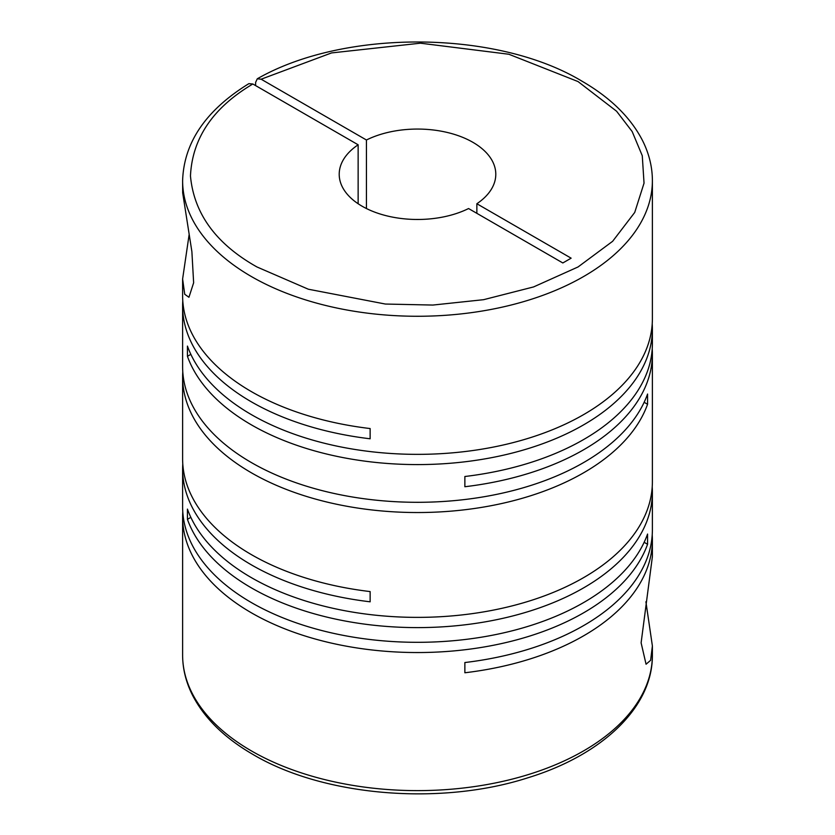 <?xml version="1.0" encoding="UTF-8"?>
<svg xmlns="http://www.w3.org/2000/svg" width="835" height="835" viewBox="0 0 835 835"><rect width="100%" height="100%" fill="white"/><g stroke="black" fill="none" stroke-linecap="round" stroke-linejoin="round"><path stroke-width="1.25" d="M358.142 203.74L358.142 144.789L252.848 84.001L248.882 83.646C205.953 110.116 183.857 142.451 182.614 180.663A234.885 135.614 180 0 0 251.408 276.552A234.885 135.614 180 0 0 507.388 305.944A234.885 135.614 180 0 0 652.385 180.663C652.354 166.875 649.046 153.483 642.48 140.457C630.571 117.401 610.406 97.643 581.974 81.183C497.044 29.893 344.354 28.797 257.284 78.793L261.146 79.21L366.44 139.998L366.44 208.541M645.904 601.774L652.385 645.946L650.622 660.308L646.06 664.222L641.113 642.825L652.385 556.684L652.385 539.942A234.885 135.614 180 0 1 464.865 672.77L464.865 662.541A234.885 135.614 0 0 0 652.385 529.714L652.385 491.992A234.885 135.614 180 0 1 507.388 617.284A234.885 135.614 180 0 1 251.408 587.882A234.885 135.614 180 0 1 187.437 519.339L187.437 509.11A234.885 135.614 0 0 0 251.408 577.653A234.885 135.614 0 0 0 507.388 607.055A234.885 135.614 0 0 0 652.385 481.764L652.385 353.904A234.885 135.614 180 0 1 464.865 486.732L464.865 476.503A234.885 135.614 0 0 0 652.385 343.676L652.385 328.98A234.885 135.614 180 0 1 507.388 454.261A234.885 135.614 180 0 1 251.408 424.869A234.885 135.614 180 0 1 187.437 356.315L187.437 346.087A234.885 135.614 0 0 0 251.408 414.64A234.885 135.614 0 0 0 507.388 444.032A234.885 135.614 0 0 0 652.385 318.751L652.385 180.663M652.218 486.878A234.885 135.614 180 0 1 652.385 491.992M182.614 180.663L182.677 192.854L191.883 251.617L193.637 282.773L188.94 297.27L184.733 294.275L182.614 278.994L182.614 295.736A234.885 135.614 0 0 0 251.408 391.625A234.885 135.614 0 0 0 370.135 428.553L370.135 438.782A234.885 135.614 180 0 1 251.408 401.854A234.885 135.614 180 0 1 182.614 305.965L182.614 366.69A234.885 135.614 0 0 0 251.408 462.58A234.885 135.614 0 0 0 484.937 496.595A234.885 135.614 0 0 0 647.563 394.036L647.563 404.265A234.885 135.614 180 0 1 484.937 506.824A234.885 135.614 180 0 1 251.408 472.808A234.885 135.614 180 0 1 182.614 376.919L182.614 458.749A234.885 135.614 0 0 0 251.408 554.638A234.885 135.614 0 0 0 370.135 591.577L370.135 601.805A234.885 135.614 180 0 1 251.408 564.867A234.885 135.614 180 0 1 182.614 468.978L182.614 506.699A234.885 135.614 0 0 0 251.408 602.588A234.885 135.614 0 0 0 484.937 636.604A234.885 135.614 0 0 0 647.563 534.045L647.563 544.274A234.885 135.614 180 0 1 484.937 646.833A234.885 135.614 180 0 1 251.408 612.817A234.885 135.614 180 0 1 182.614 516.928A234.885 135.614 180 0 1 182.781 511.813M652.218 534.828A234.885 135.614 180 0 1 652.385 539.942M652.218 348.79A234.885 135.614 180 0 1 652.385 353.904M652.218 323.865A234.885 135.614 180 0 1 652.385 328.98M182.614 468.978A234.885 135.614 180 0 1 182.781 463.863M182.614 376.919A234.885 135.614 180 0 1 182.781 371.805M182.614 305.965A234.885 135.614 180 0 1 182.781 300.851M182.614 278.994L189.096 234.823M366.44 139.998A78.292 45.205 0 0 1 450.159 133.182A78.292 45.205 0 0 1 495.792 174.264A78.292 45.205 0 0 1 476.858 203.74L571.13 258.172L562.832 262.962L468.56 208.541A78.292 45.205 180 0 1 362.139 206.235A78.292 45.205 180 0 1 339.208 174.264A78.292 45.205 180 0 1 358.142 144.789M255.614 85.598L255.614 82.404L257.284 78.793M190.85 354.353L187.437 356.315M647.563 404.265L644.15 402.293M190.85 517.366L187.437 519.339M647.563 544.274L644.15 542.301M476.858 203.74L476.858 213.332M261.146 79.21L331.537 52.929L420.433 43.19L508.87 54.254L578.05 81.569L616.585 111.232L632.178 131.565L642.272 155.727L644.035 183.157L634.725 212.434L612.639 241.294L578.05 266.96L533.596 286.927L483.611 299.681L432.895 305.057L385.394 304.044L308.324 289.213L256.95 266.96C216.098 243.977 193.929 213.635 190.463 175.966C192.248 138.245 213.04 107.59 252.848 84.001M652.385 655.016C652.918 707.068 602.338 754.986 528.096 777.719C440.567 806.057 323.448 796.319 253.026 754.485C224.876 738.192 204.815 718.653 192.854 695.858C186.059 682.644 182.646 669.023 182.614 655.016A234.885 135.614 0 0 0 251.408 750.905A234.885 135.614 0 0 0 507.388 780.297A234.885 135.614 0 0 0 652.385 655.016L652.385 645.946M182.614 655.016L182.614 516.928"/></g></svg>
